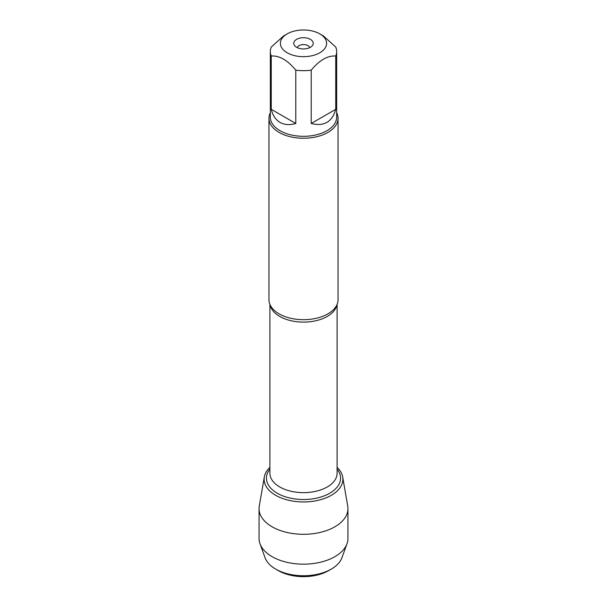 <?xml version="1.0" encoding="UTF-8"?>
<svg xmlns="http://www.w3.org/2000/svg" width="607" height="607" viewBox="0 0 607 607"><rect width="100%" height="100%" fill="white"/><g stroke="black" fill="none" stroke-linecap="round" stroke-linejoin="round"><path stroke-width="0.91" d="M268.954 118.304L268.954 299.737A34.546 19.94 0 0 0 271.708 307.537A34.546 19.94 0 0 0 279.076 313.842A34.546 19.94 0 0 0 335.292 307.537A34.546 19.94 0 0 0 338.046 299.737L338.046 118.304A34.546 19.94 180 0 1 303.5 138.244A34.546 19.94 180 0 1 268.954 118.304A34.546 19.94 180 0 1 270.335 112.72M264.318 476.965A39.379 22.732 0 0 1 269.895 467.367A39.379 22.732 0 0 0 277.938 496.518A39.379 22.732 0 0 0 329.062 496.518A39.379 22.732 0 0 0 337.105 467.367A39.379 22.732 0 0 1 342.682 476.965L347.72 506.086A44.44 25.661 180 0 1 347.94 508.636A44.44 25.661 180 0 1 320.511 532.339A44.44 25.661 180 0 1 272.073 526.777A44.44 25.661 180 0 1 259.06 508.636A44.44 25.661 180 0 1 259.28 506.086L264.318 476.965A39.379 22.732 0 0 0 275.654 495.297A39.379 22.732 0 0 0 320.359 499.766A39.379 22.732 0 0 0 342.682 476.965M336.665 112.72A34.546 19.94 180 0 1 338.046 118.304M309.707 47.657A6.282 3.627 0 0 0 307.939 45.646A6.282 3.627 0 0 0 301.55 44.766A6.282 3.627 0 0 0 297.293 47.657M310.382 39.356A9.735 5.622 180 0 1 312.385 45.624A9.735 5.622 180 0 1 303.5 48.947A9.735 5.622 180 0 1 294.615 45.624A9.735 5.622 180 0 1 297.976 38.696A9.735 5.622 180 0 1 310.382 39.356M287.157 52.763A23.112 13.346 0 0 0 319.843 52.763A23.112 13.346 0 0 0 319.843 33.893A23.112 13.346 0 0 0 308.88 30.35A23.112 13.346 0 0 0 287.157 33.893A23.112 13.346 0 0 0 287.157 52.763M311.216 123.487C323.979 126.704 332.158 121.977 335.754 109.321L311.216 123.487L311.216 70.154C319.388 60.237 327.568 55.518 335.754 55.988A33.165 19.143 0 0 0 336.665 51.534A33.165 19.143 0 0 0 335.754 47.073L323.485 35.995L319.843 33.893M335.754 109.321L335.754 55.988M287.157 33.893L283.515 35.995L271.246 47.073A33.165 19.143 0 0 0 270.335 51.534A33.165 19.143 0 0 0 271.246 55.988C279.425 55.51 287.597 60.23 295.784 70.154A33.165 19.143 0 0 0 311.216 70.154M271.246 109.321C272.74 115.451 275.669 119.814 280.055 122.402C284.486 124.898 289.729 125.262 295.784 123.487L271.246 109.321L271.246 55.988M295.784 123.487L295.784 70.154M336.665 51.534L336.665 117.174A33.165 19.143 180 0 1 316.194 134.86A33.165 19.143 180 0 1 280.055 130.71A33.165 19.143 180 0 1 270.335 117.174L270.335 51.534M278.385 570.641L275.722 569.108L278.385 570.641A35.517 20.509 0 0 0 328.615 570.641L331.278 569.108A39.288 22.679 180 0 1 275.722 569.108L275.722 569.108A39.288 22.679 180 0 1 265.047 557.704L259.993 543.751A44.44 25.661 180 0 1 259.06 538.5L259.06 508.636M347.94 508.636L347.94 538.5A44.44 25.661 180 0 1 347.007 543.751L341.953 557.704A39.288 22.679 180 0 1 331.278 569.108M347.007 543.751A44.44 25.661 180 0 1 316.201 563.091A44.44 25.661 180 0 1 272.073 556.649A44.44 25.661 180 0 1 259.993 543.751M336.9 304.82A33.605 19.401 180 0 1 303.5 322.112A33.605 19.401 180 0 1 270.1 304.82M269.895 304.365L269.895 473.24A33.605 19.401 0 0 0 303.5 492.641A33.605 19.401 0 0 0 337.105 473.24L337.105 304.365M337.105 469.105A37.057 21.397 180 0 1 303.5 499.523A37.057 21.397 180 0 1 269.895 469.105"/></g></svg>
